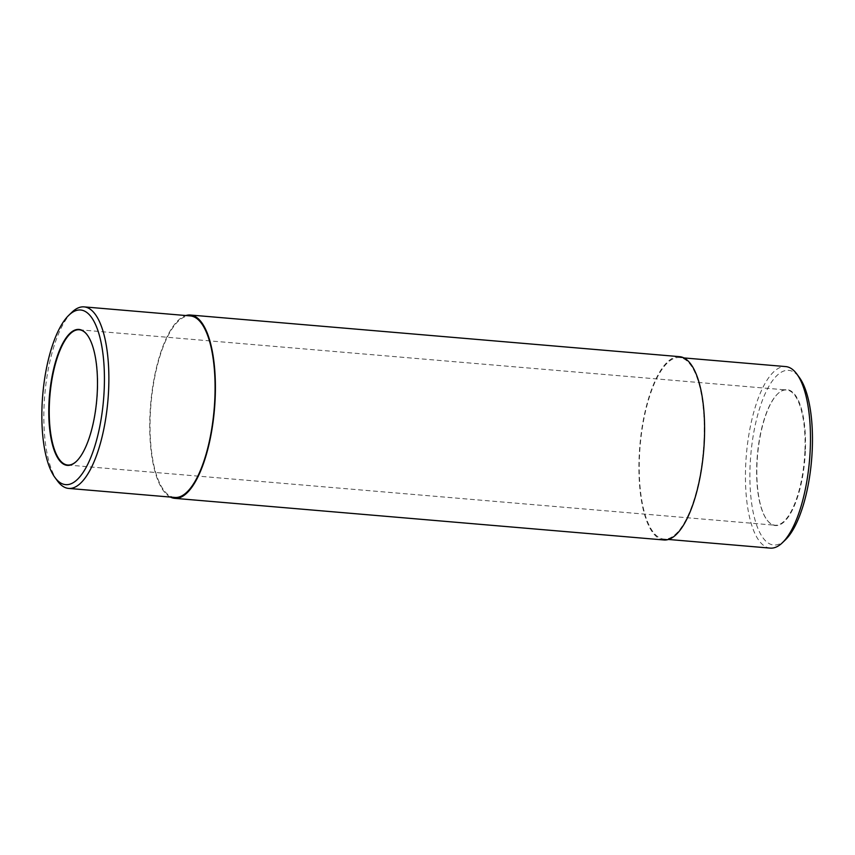 <?xml version="1.0" encoding="UTF-8"?>
<svg xmlns="http://www.w3.org/2000/svg" width="855" height="855" viewBox="0 0 855 855"><rect width="100%" height="100%" fill="white"/><g stroke="black" fill="none" stroke-linecap="round" stroke-linejoin="round"><path stroke-width="0.64" stroke-dasharray="4.28 3.21" d="M170.412 497.076A91.987 32.009 94.9 0 1 150.672 403.966A91.987 32.009 94.9 0 1 185.856 315.538M663.95 539.975A91.987 32.009 94.9 0 1 639.145 456.869A91.987 32.009 94.9 0 1 679.554 356.663M785.553 539.687A87.648 30.502 94.9 0 1 750.786 455.042A87.648 30.502 94.9 0 1 799.361 377.493M805.357 451.28A68.218 23.737 94.9 0 1 767.031 520A68.218 23.737 94.9 0 1 757.53 455.619A68.218 23.737 94.9 0 1 777.772 393.77A68.218 23.737 94.9 0 1 805.357 451.28M87.413 335.171A67.876 23.619 94.9 0 1 87.541 335.342A67.876 23.619 94.9 0 1 97.523 391.088A67.876 23.619 94.9 0 1 76.854 460.941A67.876 23.619 94.9 0 1 76.704 461.08M804.918 451.29A67.876 23.619 94.9 0 1 775.1 525.226A67.876 23.619 94.9 0 1 766.775 519.658A67.876 23.619 94.9 0 1 757.327 455.597A67.876 23.619 94.9 0 1 777.462 394.059A67.876 23.619 94.9 0 1 786.611 389.976A67.876 23.619 94.9 0 1 804.918 451.29M174.837 497.45A91.1 31.699 94.9 0 1 150.982 403.998A91.1 31.699 94.9 0 1 190.291 315.912M57.467 480.938A91.1 31.699 94.9 0 1 44.77 394.957A91.1 31.699 94.9 0 1 71.809 312.364M770.237 548.119A91.1 31.699 94.9 0 1 746.372 454.668A91.1 31.699 94.9 0 1 785.681 366.581M704.05 439.844A91.1 31.699 94.9 0 1 664.025 539.088A91.1 31.699 94.9 0 1 639.455 456.794A91.1 31.699 94.9 0 1 679.479 357.55A91.1 31.699 94.9 0 1 704.05 439.844M67.705 465.024L775.1 525.226M79.216 329.774L786.611 389.976M664.025 539.088L668.46 539.462M679.479 357.55L683.914 357.924"/><path stroke-width="1.28" d="M185.856 315.538A91.987 32.009 94.9 0 1 190.366 315.025A91.987 32.009 94.9 0 1 214.872 403.752A91.987 32.009 94.9 0 1 178.738 497.984A91.987 32.009 94.9 0 1 174.762 498.337A91.987 32.009 94.9 0 1 170.412 497.076M190.366 315.025L679.554 356.663A91.987 32.009 94.9 0 1 704.071 445.391A91.987 32.009 94.9 0 1 667.926 539.612A91.987 32.009 94.9 0 1 663.95 539.975L174.762 498.337M683.914 357.924L785.681 366.581A91.1 31.699 94.9 0 1 796.86 374.063L799.361 377.493A87.648 30.502 94.9 0 1 812.25 449.474A87.648 30.502 94.9 0 1 785.553 539.687L782.507 542.636A91.1 31.699 94.9 0 1 770.237 548.119L668.46 539.462M76.704 461.08A67.876 23.619 94.9 0 1 67.705 465.024A67.876 23.619 94.9 0 1 49.932 395.395A67.876 23.619 94.9 0 1 79.216 329.774A67.876 23.619 94.9 0 1 87.413 335.171M104.214 389.217A87.648 30.502 94.9 0 1 54.955 477.507A87.648 30.502 94.9 0 1 42.75 394.786A87.648 30.502 94.9 0 1 68.763 315.313A87.648 30.502 94.9 0 1 104.214 389.217M97.32 391.024A68.218 23.737 94.9 0 1 76.544 461.23A68.218 23.737 94.9 0 1 49.483 395.363A68.218 23.737 94.9 0 1 87.285 335A68.218 23.737 94.9 0 1 97.32 391.024M68.763 315.313L71.809 312.364A91.1 31.699 94.9 0 1 84.079 306.881A91.1 31.699 94.9 0 1 108.649 389.175A91.1 31.699 94.9 0 1 72.568 488.055A91.1 31.699 94.9 0 1 68.635 488.419A91.1 31.699 94.9 0 1 57.467 480.938L54.955 477.507M84.079 306.881L190.291 315.912A91.1 31.699 94.9 0 1 214.562 403.784A91.1 31.699 94.9 0 1 178.77 497.097A91.1 31.699 94.9 0 1 174.837 497.45L68.635 488.419M796.86 374.063A91.1 31.699 94.9 0 1 810.251 448.875A91.1 31.699 94.9 0 1 782.507 542.636"/></g></svg>

